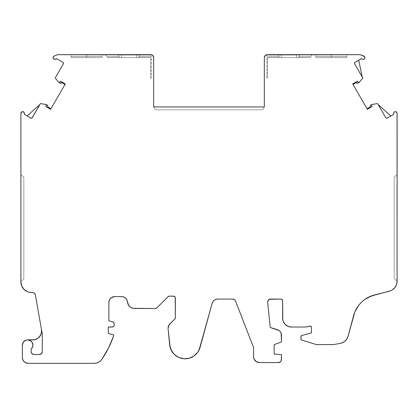 <?xml version="1.0" encoding="UTF-8"?>
<svg xmlns="http://www.w3.org/2000/svg" width="418" height="418" viewBox="0 0 418 418"><rect width="100%" height="100%" fill="white"/><g stroke="black" fill="none" stroke-linecap="round" stroke-linejoin="round"><path stroke-width="0.31" stroke-dasharray="2.09 1.57" d="M331.364 54.669L314.09 54.669L331.364 54.669L314.09 54.669L331.364 54.669L331.364 56.425L315.851 56.425L331.364 56.425L331.364 54.669L331.364 57.595L315.851 57.595L331.364 57.595L331.364 56.425L315.851 56.425L331.364 56.425L331.364 57.595L346.877 57.595L315.851 57.595L346.877 57.595L331.364 57.595L331.364 56.425L346.877 56.425L331.364 56.425L331.364 54.669L348.633 54.669L314.09 54.669L348.633 54.669L314.09 54.669L331.364 54.669L331.364 56.425L315.851 56.425L331.364 56.425L331.364 54.669L348.633 54.669L331.364 54.669M86.636 54.669L69.367 54.669L86.636 54.669L69.367 54.669L86.636 54.669L86.636 56.425L71.123 56.425L86.636 56.425L86.636 54.669L86.636 57.595L71.123 57.595L86.636 57.595L86.636 56.425L71.123 56.425L86.636 56.425L86.636 57.595L102.149 57.595L71.123 57.595L102.149 57.595L86.636 57.595L86.636 56.425L102.149 56.425L86.636 56.425L86.636 54.669L103.91 54.669L69.367 54.669L103.91 54.669L69.367 54.669L86.636 54.669L86.636 56.425L102.149 56.425L71.123 56.425L86.636 56.425L86.636 54.669L103.91 54.669L86.636 54.669M390.767 290.724L374.8 294.842L389.101 291.289A10.539 10.539 0 0 0 397.1 281.063L397.1 113.409A1.756 1.756 0 0 0 394.498 111.867A1.756 1.756 0 0 0 393.657 113.571L393.082 114.715L387.293 118.054L390.929 115.958L378.159 104.578L385.694 117.625A1.17 1.17 0 0 0 387.293 118.054L386.404 118.174L385.694 117.625A1.17 1.17 0 0 0 387.293 118.054L390.929 115.958L378.159 104.578L385.694 117.625L377.574 103.565L378.159 104.578L377.574 103.565L372.01 104.453A0.585 0.585 0 0 0 371.811 104.526L371.811 104.526A0.585 0.585 0 0 1 372.01 104.453L377.574 103.565L372.01 104.453A0.585 0.585 0 0 0 371.811 104.526L370.714 105.158A1.17 1.17 0 0 0 370.16 106.444A1.17 1.17 0 0 1 370.129 106.172A1.17 1.17 0 0 0 370.16 106.444L370.275 106.93L370.16 106.444M305.6 327.033L291.43 327.033A8.783 8.783 0 0 1 282.646 318.25L282.646 300.835L282.819 319.963L283.315 321.614L285.222 324.462L286.549 325.554L289.716 326.866L305.6 327.033L291.43 327.033A8.783 8.783 0 0 1 282.646 318.25L282.646 300.835A1.756 1.756 0 0 0 280.891 299.079L270.639 299.079A2.957 2.957 0 0 0 267.692 302.334L270.232 327.487L277.296 329.624A5.878 5.878 0 0 1 281.471 335.252L281.471 341.961L274.124 344.636L274.124 354.046L281.471 354.689L281.471 359.626A2.942 2.942 0 0 1 278.534 362.568L258.324 362.453L256.203 361.575L254.583 359.955M175.367 297.898A1.756 1.756 0 0 0 173.606 296.143A1.756 1.756 0 0 1 175.367 297.898L175.367 318.479L175.367 297.898L175.367 318.479L169.786 324.055A5.852 5.852 0 0 0 168.099 328.762L169.661 344.798A15.513 15.513 0 0 0 200.06 347.4L212.135 303.384L200.06 347.4A15.513 15.513 0 0 1 169.661 344.798L168.099 328.762A5.852 5.852 0 0 1 168.073 328.193A5.852 5.852 0 0 0 168.099 328.762L169.661 344.798M31.36 341.454L32.499 343.168L32.902 345.184A5.267 5.267 0 0 0 27.635 339.912A5.267 5.267 0 0 0 22.363 345.184L22.363 357.479A5.852 5.852 0 0 0 28.22 363.331L94.175 363.331A9.368 9.368 0 0 0 101.908 359.255A96.95 96.95 0 0 0 113.571 336.056L113.571 334.886L113.571 336.056L108.518 348.048M53.77 56.252L57.71 54.669L54.23 55.996A1.756 1.756 0 0 0 53.948 59.142A1.756 1.756 0 0 0 55.84 59.016L57.12 58.943A1.17 1.17 0 0 0 55.84 59.016L54.91 59.356L53.948 59.142A1.756 1.756 0 0 0 55.84 59.016A1.17 1.17 0 0 1 57.12 58.943L59.236 60.359M363.09 59.356L364.052 59.142A1.756 1.756 0 0 1 362.16 59.016A1.17 1.17 0 0 0 360.88 58.943L362.16 59.016A1.17 1.17 0 0 0 360.88 58.943L355.091 62.287A1.17 1.17 0 0 0 354.663 63.886L362.793 77.962L359.24 82.33A0.585 0.585 0 0 1 359.078 82.471L359.078 82.471A0.585 0.585 0 0 0 359.24 82.33L362.793 77.962L359.24 82.33A0.585 0.585 0 0 1 358.294 82.289L357.547 81.16L352.724 83.945L367.067 108.784L370.275 106.93M370.714 105.158A1.17 1.17 0 0 0 370.129 106.172L370.714 105.158L371.811 104.526A0.585 0.585 0 0 0 371.581 105.294L372.182 106.506L371.581 105.294A0.585 0.585 0 0 1 371.518 105.033A0.585 0.585 0 0 0 371.581 105.294L372.182 106.506L367.359 109.291L352.724 83.945L357.547 81.16L352.724 83.945L367.067 108.784M24.171 112.599L23.502 111.867A1.756 1.756 0 0 1 24.343 113.571A1.17 1.17 0 0 0 24.918 114.715L30.707 118.054A1.17 1.17 0 0 0 32.306 117.625L31.596 118.174L30.707 118.054A1.17 1.17 0 0 0 32.306 117.625L32.311 117.625M32.787 346.282L31.146 349.108L31.146 351.622A2.926 2.926 0 0 0 34.072 354.548L39.339 354.548A2.926 2.926 0 0 0 42.27 351.622L41.413 353.691L39.339 354.548A2.926 2.926 0 0 0 42.27 351.622M113.059 326.907A1.756 1.756 0 0 1 112.421 327.033A1.756 1.756 0 0 0 113.059 326.907L113.644 326.521A1.756 1.756 0 0 0 114.02 325.967A1.756 1.756 0 0 1 113.654 326.505L114.156 325.277A1.756 1.756 0 0 1 114.03 325.93A1.756 1.756 0 0 0 114.156 325.293L114.067 323.062L112.855 321.933A1.756 1.756 0 0 1 113.367 322.158A1.756 1.756 0 0 0 112.87 321.933L108.889 320.867L112.855 321.933L108.889 320.867L108.889 302.449L108.889 320.867L108.889 302.449L109.333 300.208M113.09 326.892A1.756 1.756 0 0 0 113.633 326.531A1.756 1.756 0 0 1 113.09 326.892M311.452 332.89L301.817 335.471A1.17 1.17 0 0 0 300.95 336.6L301.19 335.889M393.082 114.715A1.17 1.17 0 0 0 393.657 113.571A1.756 1.756 0 0 1 393.646 113.372A1.756 1.756 0 0 0 393.657 113.571A1.17 1.17 0 0 1 393.082 114.715L390.929 115.958L393.082 114.715M59.272 60.187L62.909 62.287L59.272 60.187L62.909 62.287L63.452 62.998L63.337 63.886L60.103 69.487M34.072 354.548L39.339 354.548L34.072 354.548A2.926 2.926 0 0 0 34.072 354.548L32.003 353.691M150.741 78.088L151.326 78.088L150.741 78.088L150.741 57.595L150.741 78.088L151.326 78.088L150.741 78.088L150.741 57.595L150.741 78.088L151.326 78.088L150.741 78.088L150.741 57.595L138.515 57.595L150.741 57.595L149.059 57.595L150.741 57.595L150.741 78.088M57.015 74.832L55.207 77.962L55.798 76.949L55.207 77.962L58.76 82.33A0.585 0.585 0 0 0 58.922 82.471L60.02 83.104L58.922 82.471A0.585 0.585 0 0 1 58.76 82.33L55.207 77.962L58.76 82.33A0.585 0.585 0 0 0 59.706 82.289L60.453 81.16L59.549 82.445M46.482 105.08L46.419 105.294A0.585 0.585 0 0 0 45.99 104.453L40.426 103.565L45.99 104.453A0.585 0.585 0 0 1 46.189 104.526L46.189 104.526A0.585 0.585 0 0 0 45.99 104.453L40.426 103.565L39.841 104.578M108.304 327.033L108.304 333.475L108.304 327.033L108.304 333.475L113.571 334.886L113.571 336.056A96.95 96.95 0 0 1 101.908 359.255L100.409 360.959M265.19 55.526L264.328 57.595L264.328 106.94L153.672 106.94L264.328 106.94L262.64 109.866L155.36 109.866L153.672 106.94L264.328 106.94L262.64 109.866L155.36 109.866L153.672 106.94L264.328 106.94L262.64 109.866L155.36 109.866L153.672 106.94L264.328 106.94L262.64 109.866L155.36 109.866L153.672 106.94L264.328 106.94L264.328 57.595A2.926 2.926 0 0 1 267.259 54.669L281.309 54.669L281.309 57.595L279.485 57.595L278.968 56.696L279.485 57.595L267.259 57.595L267.259 78.088L266.966 78.088L267.259 78.088L267.259 57.595L279.485 57.595L267.259 57.595L267.259 78.088L267.259 57.595L296.529 57.595L279.485 57.595L277.792 54.669L278.968 56.696L266.966 56.696L278.968 56.696L279.485 57.595L277.792 54.669L278.968 56.696L277.792 54.669L266.653 54.732L360.29 54.669L363.77 55.996A1.756 1.756 0 0 1 364.052 59.142L364.867 57.966L364.543 56.576L360.29 54.669L363.77 55.996A1.756 1.756 0 0 1 364.052 59.142A1.756 1.756 0 0 1 362.16 59.016L362.599 59.252M139.032 56.696L138.515 57.595L139.032 56.696L151.326 56.696L139.032 56.696L140.208 54.669L150.741 54.669L140.208 54.669L139.032 56.696L151.326 56.696L139.032 56.696L140.208 54.669L138.515 57.595L149.059 57.595L138.379 57.595L139.032 56.696L138.515 57.595L121.471 57.595L136.691 57.595L136.691 54.669L140.208 54.669L138.515 57.595L140.208 54.669L121.471 54.669L121.471 57.595L119.647 57.595L119.13 56.696L106.836 56.696L119.13 56.696L119.647 57.595L106.836 57.595L120.776 57.595L119.647 57.595L117.96 54.669L121.471 54.669L121.471 57.595L121.471 54.669L117.96 54.669L119.647 57.595L117.96 54.669L119.13 56.696L106.836 56.696L119.13 56.696L117.96 54.669L105.665 54.669L136.691 54.669L136.691 57.595L121.471 57.595L136.691 57.595L136.691 54.669L136.691 57.595L138.515 57.595L140.208 54.669L139.032 56.696C155.104 56.696 155.104 56.696 139.032 56.696L140.208 54.669L150.741 54.669L118.226 54.669L140.208 54.669L139.032 56.696M23.826 279.093L23.826 177.263L23.826 279.093L20.9 281.549L20.9 174.572L23.826 177.263L23.826 279.093L20.9 281.549L20.9 174.572L23.826 177.263L23.826 279.093L20.9 281.549L20.9 174.572L23.826 177.263L23.826 279.093L20.9 281.549L20.9 174.572L23.826 177.263L23.826 279.093L20.9 281.549L20.9 174.572L23.826 177.263L20.9 174.572L20.9 281.549L23.826 279.093M114.156 323.61A1.756 1.756 0 0 0 114.072 323.077A1.756 1.756 0 0 1 114.156 323.61M114.062 323.046A1.756 1.756 0 0 0 113.806 322.571A1.756 1.756 0 0 1 114.062 323.046M113.785 322.544A1.756 1.756 0 0 0 113.393 322.173A1.756 1.756 0 0 1 113.785 322.544M173.606 296.143L169.332 296.143A1.756 1.756 0 0 0 168.088 296.655L156.776 307.972A1.756 1.756 0 0 1 155.533 308.484L134.507 308.484A7.054 7.054 0 0 1 127.474 301.984A5.852 5.852 0 0 0 121.638 296.592L114.746 296.592A5.852 5.852 0 0 0 108.889 302.449A5.852 5.852 0 0 1 114.746 296.592L121.638 296.592L123.77 296.994M311.452 327.289A1.17 1.17 0 0 0 310.051 326.144A1.17 1.17 0 0 1 311.452 327.289L310.569 326.155M394.174 177.263L394.174 278.508L394.174 177.263L397.1 174.572L397.1 280.964L394.174 278.508L394.174 177.263L397.1 174.572L397.1 280.964L394.174 278.508L394.174 177.263L397.1 174.572L397.1 280.964L394.174 278.508L394.174 177.263L397.1 174.572L397.1 280.964L394.174 278.508L394.174 177.263L397.1 174.572L397.1 280.964L394.174 278.508L397.1 280.964L397.1 174.572L394.174 177.263M298.87 56.696L310.872 56.696L298.87 56.696L298.353 57.595L298.87 56.696L310.872 56.696L298.87 56.696L300.04 54.669L298.87 56.696L300.04 54.669L312.042 54.669L300.04 54.669L298.353 57.595L310.872 57.595L296.529 57.595L298.353 57.595L298.87 56.696L298.353 57.595L296.529 57.595L296.529 54.669L300.04 54.669L298.353 57.595L300.04 54.669L281.309 54.669L281.309 57.595L281.309 54.669L267.259 54.669L296.529 54.669L296.529 57.595L281.309 57.595L296.529 57.595L296.529 54.669L296.529 57.595L298.353 57.595L300.04 54.669L298.353 57.595C314.707 57.595 314.707 57.595 298.353 57.595L298.87 56.696C314.561 56.696 314.561 56.696 298.87 56.696L300.04 54.669L312.042 54.669L278.064 54.669L300.04 54.669C315.747 54.669 315.747 54.669 300.04 54.669L298.87 56.696M267.259 78.088L266.966 78.088L267.259 78.088L267.259 57.595L267.259 78.088M266.057 54.925L360.29 54.669L267.259 54.669L277.792 54.669L279.485 57.595L277.792 54.669L296.529 54.669L296.529 57.595L296.529 54.669L281.309 54.669L281.309 57.595L281.309 54.669L281.309 57.595L298.353 57.595L279.485 57.595L277.792 54.669L279.485 57.595L281.309 57.595L279.485 57.595L278.968 56.696L279.485 57.595L267.259 57.595L279.485 57.595L278.968 56.696L266.966 56.696L278.968 56.696L277.792 54.669L267.259 54.669A2.926 2.926 0 0 0 264.328 57.595L264.328 106.94L262.64 109.866L264.328 106.94L153.672 106.94L153.672 57.595A2.926 2.926 0 0 0 153.448 56.477L152.816 55.526M152.173 55.04A2.926 2.926 0 0 0 151.917 54.915L152.173 55.04A2.926 2.926 0 0 0 151.917 54.915L151.457 54.758M151.713 54.836L151.865 54.894A2.926 2.926 0 0 0 150.741 54.669L57.71 54.669L151.865 54.894A2.926 2.926 0 0 0 150.741 54.669L57.71 54.669L54.23 55.996A1.756 1.756 0 0 0 53.102 57.637L53.948 59.142A1.756 1.756 0 0 1 53.102 57.637L53.18 57.114M119.13 56.696L117.96 54.669L119.13 56.696C103.058 56.696 103.058 56.696 119.13 56.696L117.96 54.669C101.872 54.669 101.872 54.669 117.96 54.669L119.647 57.595L121.471 57.595L121.471 54.669L121.471 57.595L150.741 57.595L119.647 57.595L117.96 54.669L119.647 57.595C102.912 57.595 102.912 57.595 119.647 57.595L119.13 56.696M58.933 82.477L58.922 82.471A0.585 0.585 0 0 0 59.706 82.289L60.453 81.16L65.276 83.945L64.983 84.452L61.77 82.597L64.983 84.452L50.641 109.291L45.818 106.506L50.641 109.291L50.933 108.784L47.725 106.93L47.84 106.444A1.17 1.17 0 0 0 47.286 105.158L46.189 104.526A0.585 0.585 0 0 1 46.419 105.294L45.818 106.506L50.641 109.291L65.276 83.945L64.983 84.452L61.77 82.597M60.453 81.16L65.276 83.945L60.453 81.16M24.333 113.701A1.17 1.17 0 0 1 24.343 113.571A1.17 1.17 0 0 0 24.918 114.715L30.707 118.054L24.49 114.286M24.343 113.571A1.756 1.756 0 0 0 23.502 111.867A1.756 1.756 0 0 0 20.9 113.409L20.9 281.951A10.539 10.539 0 0 0 31.439 292.49L27.405 291.691L23.988 289.408L22.676 287.809L21.104 284.01M42.223 333.804L41.486 329.609A8.783 8.783 0 0 1 32.834 339.912L27.635 339.912L32.834 339.912A8.783 8.783 0 0 0 41.481 329.609L35.368 294.909A2.926 2.926 0 0 0 32.484 292.49L34.365 293.175L35.368 294.909A2.926 2.926 0 0 0 32.484 292.49L31.439 292.49A10.539 10.539 0 0 1 20.9 281.951L20.9 113.409A1.756 1.756 0 0 1 23.502 111.867L22.18 111.716M32.87 345.733L32.902 345.184A5.267 5.267 0 0 0 27.635 339.912L30.561 340.801M31.146 351.622L31.146 349.108A5.267 5.267 0 0 0 32.902 345.184A5.267 5.267 0 0 1 31.146 349.108L31.366 352.74M253.59 347.583L235.517 300.95A2.926 2.926 0 0 0 232.784 299.079L234.441 299.591L235.517 300.95L253.59 347.583L235.517 300.95A2.926 2.926 0 0 0 232.784 299.079L217.783 299.079A5.852 5.852 0 0 0 212.135 303.384L212.929 301.655M253.59 356.721A5.878 5.878 0 0 0 253.695 357.808A5.878 5.878 0 0 1 253.59 356.721M253.71 357.865A5.878 5.878 0 0 0 254.024 358.91A5.878 5.878 0 0 1 253.71 357.865M254.05 358.968A5.878 5.878 0 0 0 254.567 359.929A5.878 5.878 0 0 1 254.05 358.968M254.599 359.982A5.878 5.878 0 0 0 255.288 360.823A5.878 5.878 0 0 1 254.599 359.982M255.335 360.87A5.878 5.878 0 0 0 256.182 361.56A5.878 5.878 0 0 1 255.335 360.87M256.224 361.591A5.878 5.878 0 0 0 257.19 362.108A5.878 5.878 0 0 1 256.224 361.591M257.248 362.134A5.878 5.878 0 0 0 258.298 362.448A5.878 5.878 0 0 1 257.248 362.134M258.345 362.458A5.878 5.878 0 0 0 259.442 362.568A5.878 5.878 0 0 1 258.345 362.458M300.95 338.93A1.17 1.17 0 0 0 301.775 340.048L316.175 344.516A1.756 1.756 0 0 0 316.698 344.594L332.603 344.594A8.783 8.783 0 0 0 334.128 344.463L340.205 343.392A9.954 9.954 0 0 0 348.089 336.166L353.581 315.674L348.089 336.166L346.982 338.752L345.2 340.926L342.88 342.514L340.205 343.392L334.128 344.463A8.783 8.783 0 0 1 332.603 344.594L316.698 344.594A1.756 1.756 0 0 1 316.175 344.516L301.775 340.048L300.95 338.93A1.17 1.17 0 0 0 301.775 340.048L316.175 344.516A1.756 1.756 0 0 0 316.698 344.594L332.603 344.594A8.783 8.783 0 0 0 334.128 344.463L340.205 343.392A9.954 9.954 0 0 0 348.089 336.166L353.581 315.674A29.27 29.27 0 0 1 374.8 294.842A29.27 29.27 0 0 0 353.581 315.674M371.811 104.526L371.518 105.033L371.811 104.526A0.585 0.585 0 0 0 371.518 105.033M372.182 106.506L367.359 109.291L372.182 106.506M356.899 83.151L356.591 82.942A1.17 1.17 0 0 0 357.98 83.104L359.078 82.471A0.585 0.585 0 0 1 358.294 82.289L357.547 81.16L358.451 82.445L359.078 82.471L358.451 82.445M354.506 63.301A1.17 1.17 0 0 0 354.663 63.886L362.793 77.962L362.202 76.949L358.728 60.187L355.091 62.287A1.17 1.17 0 0 0 354.663 63.886L362.202 76.949L358.728 60.187L354.663 62.716M266.966 78.088L266.966 56.696L265.968 54.967L266.653 54.732L266.036 54.936M356.23 82.597L353.017 84.452M357.259 83.25L357.63 83.234M358.728 60.187L360.88 58.943L358.728 60.187L362.202 76.949M153.448 56.477A2.926 2.926 0 0 1 153.672 57.595L153.672 106.94L155.36 109.866L153.672 106.94L264.328 106.94M58.922 82.471L60.741 83.25M61.101 83.151L61.409 82.942A1.17 1.17 0 0 1 60.02 83.104M64.983 84.452L50.933 108.784L47.725 106.93L47.777 105.707L46.189 104.526M21.762 111.893L20.957 112.959M41.481 329.609L35.368 294.909L41.481 329.609M41.607 331.516L40.624 335.184M38.179 338.099L34.736 339.703M32.834 339.912L26.606 340.012L24.704 340.801L23.021 342.635M22.98 342.713L22.363 345.184L22.478 358.618M22.807 359.715L24.965 362.343L28.22 363.331L94.181 363.331A9.368 9.368 0 0 0 101.908 359.255M108.304 333.475L113.571 334.886L108.304 333.475M109.877 299.194L111.491 297.579M114.746 296.592L121.638 296.592A5.852 5.852 0 0 1 127.474 301.984L128.159 304.513L129.883 306.76M130.526 307.256L131.936 307.998L134.507 308.484L156.201 308.353L168.093 296.655L156.776 307.972A1.756 1.756 0 0 1 155.533 308.484L134.507 308.484A7.054 7.054 0 0 1 127.474 301.984M174.28 296.273L175.231 297.224M168.522 325.946L168.073 328.193A5.852 5.852 0 0 1 169.786 324.055M181.114 358.289L186.465 358.748M189.114 358.283L191.643 357.364L196.037 354.302L199.13 349.923M214.23 300.281L215.907 299.387M217.783 299.079L232.784 299.079L217.783 299.079A5.852 5.852 0 0 0 212.135 303.384L200.06 347.4M253.59 356.69L254.039 358.942M278.534 362.568L259.468 362.568L279.658 362.343L281.251 360.755L281.471 354.689L281.471 359.626A2.942 2.942 0 0 1 278.534 362.568L278.534 362.568M274.124 354.046L281.471 354.689L274.124 354.046L274.124 344.636L274.124 354.046M281.471 341.961L274.124 344.636L281.471 341.961L281.471 335.252L281.471 341.961M282.646 300.835A1.756 1.756 0 0 0 280.891 299.079L270.639 299.079A2.957 2.957 0 0 0 267.692 302.334L270.232 327.487L277.296 329.624A5.878 5.878 0 0 1 278.968 330.439M270.639 299.079L280.891 299.079L281.565 299.215L282.516 300.166M358.754 305.271L361.345 302.36M364.303 299.821L367.568 297.7M392.283 289.909L394.864 287.553L396.525 284.496M396.954 282.814L396.87 112.536M396.593 112.176L396.238 111.893M395.82 111.716L394.498 111.867L393.646 113.372A1.756 1.756 0 0 1 394.498 111.867L394.143 112.149M27.635 339.912A5.267 5.267 0 0 0 22.363 345.184L22.363 357.479A5.852 5.852 0 0 0 28.22 363.331L94.175 363.331M331.364 57.595L331.364 56.425L331.364 57.595L315.851 57.595L331.364 57.595M86.636 57.595L86.636 56.425L86.636 57.595L71.123 57.595L86.636 57.595M301.817 335.471A1.17 1.17 0 0 0 300.95 336.6M262.64 109.866L155.36 109.866L262.64 109.866M86.636 56.425L102.149 56.425L86.636 56.425M119.647 57.595L121.471 57.595L121.471 54.669L117.96 54.669L119.647 57.595M281.178 333.407A5.878 5.878 0 0 0 278.984 330.45M331.364 56.425L346.877 56.425L331.364 56.425M278.968 56.696C263.272 56.696 263.272 56.696 278.968 56.696L277.792 54.669L278.968 56.696M152.256 55.092L151.326 56.696L151.326 78.088M140.208 54.669L138.515 57.595L140.208 54.669L136.691 54.669L140.208 54.669M136.691 57.595L136.691 54.669L121.471 54.669L136.691 54.669L136.691 57.595M169.332 296.143A1.756 1.756 0 0 0 168.088 296.655M267.682 302.042A2.957 2.957 0 0 0 267.692 302.334L270.232 327.487L277.296 329.624M374.8 294.842L389.101 291.289A10.539 10.539 0 0 0 397.1 281.063L397.1 113.409A1.756 1.756 0 0 0 394.498 111.867M300.04 54.669L298.353 57.595L300.04 54.669L296.529 54.669L300.04 54.669M153.672 57.595L153.672 106.94M50.933 108.784L47.725 106.93M47.84 106.444A1.17 1.17 0 0 0 47.286 105.158M20.9 281.951L20.9 113.409M356.591 82.942A1.17 1.17 0 0 0 357.98 83.104L359.078 82.471M315.851 57.595L315.851 56.425C316.207 55.866 315.621 55.28 314.09 54.669M71.123 57.595L71.123 56.425C71.478 55.866 70.893 55.28 69.367 54.669M102.149 57.595L102.149 56.425C101.793 55.866 102.379 55.28 103.91 54.669M105.665 54.669L106.836 56.696L106.836 57.595M346.877 57.595L346.877 56.425C346.522 55.866 347.107 55.28 348.633 54.669M312.042 54.669L310.872 56.696L310.872 57.595"/><path stroke-width="0.63" d="M367.067 108.784L370.275 106.93L367.067 108.784L370.275 106.93L370.16 106.444A1.17 1.17 0 0 1 370.129 106.172L370.714 105.158L371.811 104.526L371.518 105.033A0.585 0.585 0 0 1 372.01 104.453L371.518 105.033A0.585 0.585 0 0 1 372.01 104.453L377.574 103.565L372.01 104.453L377.574 103.565L385.694 117.625A1.17 1.17 0 0 0 387.293 118.054L386.404 118.174L385.694 117.625A1.17 1.17 0 0 0 387.293 118.054L393.082 114.715A1.17 1.17 0 0 0 393.657 113.571A1.756 1.756 0 0 1 394.498 111.867A1.756 1.756 0 0 1 397.1 113.409L396.593 112.176L395.371 111.653L394.143 112.149L393.646 113.372A1.756 1.756 0 0 1 394.498 111.867L393.876 112.51M108.518 348.048L101.908 359.255A96.95 96.95 0 0 0 113.571 336.056A96.95 96.95 0 0 1 101.908 359.255A9.368 9.368 0 0 1 94.175 363.331L96.427 363.054L98.549 362.249L100.409 360.959L101.908 359.255L108.518 348.048L113.571 336.056L113.571 334.886L108.304 333.475L108.304 327.033L112.4 327.033A1.756 1.756 0 0 0 114.156 325.277L114.156 323.626A1.756 1.756 0 0 0 112.855 321.933L108.889 320.867L112.855 321.933A1.756 1.756 0 0 0 112.855 321.933A1.756 1.756 0 0 1 114.156 323.626L114.156 325.277A1.756 1.756 0 0 0 114.156 325.277A1.756 1.756 0 0 1 112.4 327.033L108.304 327.033L112.4 327.033L113.644 326.521A1.756 1.756 0 0 1 113.633 326.531A1.756 1.756 0 0 0 113.654 326.505L114.156 325.277A1.756 1.756 0 0 0 114.156 325.277L114.067 323.062L112.855 321.933A1.756 1.756 0 0 0 112.855 321.933L108.889 320.867L108.889 302.449A5.852 5.852 0 0 1 114.746 296.592L121.638 296.592A5.852 5.852 0 0 1 127.474 301.984L128.843 305.636L130.761 307.408L133.201 308.364L155.533 308.484A1.756 1.756 0 0 0 156.776 307.972L168.088 296.655L156.776 307.972A1.756 1.756 0 0 1 155.533 308.484L156.776 307.972L168.088 296.655A1.756 1.756 0 0 1 169.332 296.143L173.606 296.143A1.756 1.756 0 0 1 175.367 297.898L175.367 318.479L169.06 324.943L168.073 328.193A5.852 5.852 0 0 0 168.099 328.762L170.152 347.442L172.451 352.28L174.191 354.328L178.596 357.385L183.779 358.754L189.114 358.283L193.973 356.021L197.771 352.243L200.06 347.4L212.135 303.384A5.852 5.852 0 0 1 217.783 299.079L232.784 299.079A2.926 2.926 0 0 1 235.517 300.95L253.59 347.583L253.59 356.69A5.878 5.878 0 0 0 259.468 362.568L278.534 362.568L259.468 362.568A5.878 5.878 0 0 1 253.59 356.69L253.59 347.583L253.59 356.69L254.039 358.942L256.203 361.575L259.468 362.568A5.878 5.878 0 0 1 259.442 362.568A5.878 5.878 0 0 0 259.468 362.568L278.534 362.568A2.942 2.942 0 0 0 281.471 359.626L281.471 354.689L281.471 359.626A2.942 2.942 0 0 1 278.534 362.568L280.614 361.706L281.251 360.755L281.471 354.689L274.124 354.046L274.124 344.636L281.471 341.961L281.178 333.407L280.316 331.746L278.978 330.445L270.232 327.487L267.692 302.334A2.957 2.957 0 0 1 270.639 299.079L280.891 299.079A1.756 1.756 0 0 1 282.646 300.835L282.819 319.963L283.315 321.614L285.222 324.462L288.07 326.364L291.43 327.033L305.6 327.033L310.051 326.144A1.17 1.17 0 0 1 311.452 327.289L311.452 332.89L301.817 335.471L300.95 336.6A1.17 1.17 0 0 1 301.817 335.471L301.19 335.889M34.736 339.703L32.834 339.912A8.783 8.783 0 0 0 41.481 329.609L41.319 333.402L39.564 336.777L38.179 338.099L34.736 339.703L27.635 339.912L25.618 340.315L23.251 342.253L22.363 345.184A5.267 5.267 0 0 1 27.635 339.912A5.267 5.267 0 0 1 31.146 349.108L32.442 347.332L32.902 345.184L32.014 342.253L30.561 340.801L31.36 341.454M371.518 105.033A0.585 0.585 0 0 0 371.581 105.294L372.182 106.506L371.581 105.294A0.585 0.585 0 0 1 371.518 105.033A0.585 0.585 0 0 0 371.581 105.294L372.182 106.506L367.359 109.291L352.724 83.945L357.547 81.16L358.294 82.289A0.585 0.585 0 0 0 359.24 82.33L362.793 77.962L359.24 82.33A0.585 0.585 0 0 1 358.294 82.289L359.24 82.33L362.793 77.962L354.663 63.886A1.17 1.17 0 0 1 355.091 62.287L360.88 58.943A1.17 1.17 0 0 1 362.16 59.016L363.09 59.356L364.052 59.142A1.756 1.756 0 0 0 363.77 55.996L360.29 54.669L363.77 55.996A1.756 1.756 0 0 1 364.052 59.142L364.867 57.966L364.543 56.576L360.29 54.669L266.135 54.894L265.184 55.526L264.328 57.595L264.328 106.94L153.672 106.94L264.328 106.94L153.672 106.94L153.672 57.595A2.926 2.926 0 0 0 150.741 54.669L57.71 54.669L150.741 54.669C152.821 55.124 152.821 55.124 150.741 54.669C152.821 55.124 152.821 55.124 150.741 54.669A2.926 2.926 0 0 1 153.672 57.595L153.448 56.477A2.926 2.926 0 0 0 152.173 55.04L151.917 54.915A2.926 2.926 0 0 0 151.865 54.894L57.71 54.669L54.23 55.996A1.756 1.756 0 0 0 53.948 59.142A1.756 1.756 0 0 0 55.84 59.016A1.17 1.17 0 0 1 57.12 58.943L55.84 59.016A1.756 1.756 0 0 1 53.102 57.637A1.756 1.756 0 0 1 54.23 55.996L53.18 57.114L53.326 58.499L54.413 59.314L55.84 59.016A1.17 1.17 0 0 1 57.12 58.943L62.909 62.287A1.17 1.17 0 0 1 63.337 63.886A1.17 1.17 0 0 0 62.909 62.287L63.452 62.998L63.337 63.886L55.207 77.962L58.76 82.33L59.706 82.289A0.585 0.585 0 0 1 58.76 82.33L55.207 77.962L58.76 82.33A0.585 0.585 0 0 0 59.706 82.289L60.453 81.16L65.276 83.945L50.641 109.291L45.818 106.506L46.482 105.08L46.189 104.526L47.777 105.707L47.725 106.93L50.933 108.784L47.725 106.93L47.84 106.444L47.725 106.93L50.933 108.784M58.922 82.471L59.549 82.445L60.453 81.16L65.276 83.945L50.641 109.291L45.818 106.506L46.419 105.294A0.585 0.585 0 0 0 45.99 104.453L40.426 103.565L45.99 104.453A0.585 0.585 0 0 1 46.419 105.294L45.99 104.453L40.426 103.565L32.306 117.625A1.17 1.17 0 0 1 30.707 118.054L24.918 114.715A1.17 1.17 0 0 1 24.343 113.571L24.171 112.599L23.502 111.867A1.756 1.756 0 0 1 24.343 113.571L23.889 112.186M42.27 351.622A2.926 2.926 0 0 1 39.339 354.548L41.413 353.691L42.27 351.622L42.27 334.316A2.926 2.926 0 0 0 42.223 333.804A2.926 2.926 0 0 1 42.27 334.316L42.27 351.622L42.27 334.316A2.926 2.926 0 0 0 42.223 333.804A2.926 2.926 0 0 1 42.27 334.316L42.27 351.622A2.926 2.926 0 0 1 39.339 354.548L34.072 354.548A2.926 2.926 0 0 1 31.146 351.622L31.146 349.108L31.146 351.622A2.926 2.926 0 0 0 34.067 354.548L32.954 354.328L31.366 352.74L32.003 353.691M108.304 327.033L108.304 333.475L113.571 334.886L113.571 336.056L113.571 334.886L108.304 333.475L108.304 327.033L112.4 327.033A1.756 1.756 0 0 0 112.421 327.033A1.756 1.756 0 0 1 112.4 327.033L108.304 327.033L113.074 326.897A1.756 1.756 0 0 0 113.09 326.892A1.756 1.756 0 0 1 113.059 326.907M311.452 332.89L311.452 327.289L311.452 332.89L301.817 335.471L311.452 332.89L311.452 327.289L311.452 332.89L311.452 327.289L311.023 326.385L310.051 326.144L305.6 327.033L310.569 326.155M354.663 62.716L354.506 63.301A1.17 1.17 0 0 0 354.663 63.886L362.793 77.962L354.663 63.886A1.17 1.17 0 0 1 354.506 63.301L355.091 62.287L360.88 58.943L362.16 59.016A1.756 1.756 0 0 0 364.052 59.142A1.756 1.756 0 0 1 362.16 59.016L363.09 59.356M281.178 333.407A5.878 5.878 0 0 1 281.471 335.252L281.471 341.961L274.124 344.636L274.124 354.046L281.471 354.689L274.124 354.046L274.124 344.636L281.471 341.961L281.471 335.252A5.878 5.878 0 0 0 277.296 329.624A5.878 5.878 0 0 1 281.471 335.252L281.178 333.407L280.316 331.746L278.978 330.445L270.232 327.487L267.692 302.334A2.957 2.957 0 0 1 267.682 302.042L268.544 299.946L270.639 299.079L280.891 299.079L282.134 299.596L282.646 300.835L282.646 318.25A8.783 8.783 0 0 0 291.43 327.033L305.6 327.033L310.051 326.144A1.17 1.17 0 0 1 311.452 327.289M300.95 336.6L301.007 339.296L301.775 340.048A1.17 1.17 0 0 1 300.95 338.93L300.95 336.6A1.17 1.17 0 0 1 301.817 335.471M57.015 74.832L60.103 69.487M24.333 113.701A1.17 1.17 0 0 0 24.918 114.715L30.707 118.054A1.17 1.17 0 0 0 32.306 117.625L40.426 103.565L32.306 117.625L39.841 104.578L27.071 115.958L39.841 104.578L27.071 115.958L39.841 104.578L27.071 115.958L39.841 104.578L32.008 117.97L30.707 118.054L24.918 114.715L24.333 113.701A1.17 1.17 0 0 1 24.343 113.571A1.17 1.17 0 0 0 24.333 113.701L24.49 114.286M151.959 54.936L151.457 54.758M264.328 106.94L264.328 57.595A2.926 2.926 0 0 1 267.259 54.669C265.493 54.993 265.493 54.993 267.259 54.669C265.493 54.993 265.493 54.993 267.259 54.669L360.29 54.669L267.259 54.669A2.926 2.926 0 0 0 264.328 57.595L264.328 106.94L153.672 106.94L153.672 57.595L152.816 55.526L151.865 54.894A2.926 2.926 0 0 1 151.917 54.915L151.713 54.836M64.983 84.452L61.77 82.597L61.409 82.942L61.77 82.597L61.409 82.942L61.77 82.597L64.983 84.452L61.77 82.597L60.37 83.234L58.933 82.477L60.02 83.104A1.17 1.17 0 0 0 61.409 82.942A1.17 1.17 0 0 1 60.02 83.104L58.933 82.477M20.957 112.959L20.9 113.409A1.756 1.756 0 0 1 23.502 111.867L21.762 111.893L20.9 113.409L20.9 281.951L21.705 285.985L23.988 289.408L27.405 291.691L29.38 292.292L32.484 292.49A2.926 2.926 0 0 1 35.368 294.909L42.223 333.804A2.926 2.926 0 0 1 42.27 334.316A2.926 2.926 0 0 0 42.223 333.804L35.368 294.909L42.223 333.804M32.87 345.733L32.787 346.282M101.908 359.255A9.368 9.368 0 0 1 94.175 363.331L28.22 363.331A5.852 5.852 0 0 1 22.363 357.479L22.807 359.715L24.077 361.617L25.979 362.887L28.22 363.331L94.175 363.331L96.427 363.054L98.549 362.249L100.409 360.959M168.088 296.655A1.756 1.756 0 0 1 169.332 296.143L168.088 296.655L169.332 296.143L174.28 296.273L175.231 297.224L175.367 297.898L175.367 318.479L169.786 324.055A5.852 5.852 0 0 0 168.099 328.762L169.661 344.798L168.099 328.762A5.852 5.852 0 0 1 169.786 324.055L168.517 325.956M253.59 356.69A5.878 5.878 0 0 0 253.59 356.721A5.878 5.878 0 0 1 253.59 356.69L253.59 347.583L253.59 356.69L253.59 347.583L235.517 300.95L253.59 347.583M300.95 338.93A1.17 1.17 0 0 0 301.775 340.048L316.175 344.516A1.756 1.756 0 0 0 316.698 344.594L332.603 344.594A8.783 8.783 0 0 0 334.128 344.463L340.205 343.392L334.128 344.463A8.783 8.783 0 0 1 332.603 344.594L316.698 344.594A1.756 1.756 0 0 1 316.175 344.516L301.775 340.048L316.175 344.516A1.756 1.756 0 0 0 316.698 344.594L332.603 344.594A8.783 8.783 0 0 0 334.128 344.463L340.205 343.392L342.88 342.514L345.2 340.926L346.982 338.752L348.089 336.166L354.835 311.985L358.754 305.271L361.345 302.36L364.303 299.821L371.09 296.028L390.757 290.729L392.293 289.904L394.864 287.553L396.525 284.496L397.1 281.063L397.1 113.409A1.756 1.756 0 0 0 394.498 111.867M378.159 104.578L390.929 115.958L378.159 104.578M370.275 106.93L370.16 106.444A1.17 1.17 0 0 1 370.129 106.172L370.129 106.172A1.17 1.17 0 0 1 370.714 105.158L371.811 104.526M357.63 83.234L359.067 82.477L357.63 83.234L356.23 82.597L353.017 84.452M358.294 82.289L357.547 81.16L352.724 83.945L367.359 109.291L372.182 106.506L367.359 109.291L352.724 83.945L357.547 81.16L358.451 82.445L359.078 82.471M358.728 60.187L362.202 76.949M63.337 63.886L55.207 77.962L63.337 63.886A1.17 1.17 0 0 0 62.909 62.287A1.17 1.17 0 0 1 63.337 63.886M24.343 113.571A1.756 1.756 0 0 0 23.502 111.867A1.756 1.756 0 0 0 20.9 113.409L20.9 281.951A10.539 10.539 0 0 0 31.439 292.49L33.482 292.668L34.365 293.175L35.368 294.909A2.926 2.926 0 0 0 32.484 292.49L31.439 292.49A10.539 10.539 0 0 1 20.9 281.951L21.104 284.01M34.072 354.548L39.339 354.548L34.072 354.548A2.926 2.926 0 0 1 31.146 351.622L31.146 349.108A5.267 5.267 0 0 0 27.635 339.912A5.267 5.267 0 0 0 22.363 345.184L22.363 357.479A5.852 5.852 0 0 0 28.22 363.331L94.175 363.331M31.366 352.74L31.146 351.622M30.561 340.801L27.635 339.912L32.834 339.912L27.635 339.912M111.491 297.579L114.746 296.592A5.852 5.852 0 0 0 108.889 302.449L108.889 320.867L108.889 302.449L109.333 300.208L110.603 298.306L112.505 297.036L114.746 296.592L121.638 296.592L123.77 296.994L125.614 298.149L126.905 299.889L127.474 301.984A7.054 7.054 0 0 0 134.507 308.484L155.533 308.484L134.507 308.484A7.054 7.054 0 0 1 127.474 301.984L126.905 299.889L125.614 298.149L123.77 296.994M181.13 358.294L178.596 357.385L174.191 354.328L171.093 349.96L169.661 344.798A15.513 15.513 0 0 0 200.06 347.4L212.135 303.384L212.929 301.66L214.23 300.281L215.907 299.387L217.783 299.079L232.784 299.079L234.441 299.591L235.517 300.95A2.926 2.926 0 0 0 232.784 299.079L217.783 299.079L215.907 299.387M393.657 113.571A1.756 1.756 0 0 1 393.646 113.372A1.756 1.756 0 0 0 393.657 113.571L393.082 114.715A1.17 1.17 0 0 0 393.657 113.571M57.71 54.669L54.23 55.996L57.71 54.669M57.12 58.943L62.909 62.287L57.12 58.943M46.199 104.531L47.286 105.158A1.17 1.17 0 0 1 47.84 106.444L47.866 106.073M358.754 305.271L354.835 311.985L348.089 336.166A9.954 9.954 0 0 1 340.205 343.392A9.954 9.954 0 0 0 348.089 336.166L353.581 315.674A29.27 29.27 0 0 1 374.8 294.842L389.101 291.289A10.539 10.539 0 0 0 397.1 281.063A10.539 10.539 0 0 1 389.101 291.289L374.8 294.842L367.568 297.7M356.591 82.942A1.17 1.17 0 0 0 357.98 83.104A1.17 1.17 0 0 1 356.591 82.942L356.23 82.597M356.899 83.151L357.259 83.25M354.506 63.301A1.17 1.17 0 0 1 355.091 62.287L361.194 58.818M266.135 54.894L265.184 55.526M152.816 55.526L151.865 54.894M53.77 56.252L53.18 57.114M60.741 83.25L61.101 83.151M22.18 111.716L21.13 112.536M32.834 339.912A8.783 8.783 0 0 0 41.481 329.609L41.607 331.516M40.624 335.184L38.179 338.099M24.704 340.801L23.904 341.454M23.251 342.253L22.765 343.168M22.478 358.618L22.807 359.715M109.333 300.208L109.877 299.194M129.721 306.613L130.761 307.408M169.332 296.143L174.28 296.273M175.231 297.224L175.367 318.479L169.786 324.055M186.465 358.748L189.114 358.283M199.13 349.923L212.135 303.384A5.852 5.852 0 0 1 217.783 299.079M212.929 301.66L214.23 300.281M254.039 358.942L254.583 359.955M277.296 329.624L270.232 327.487L267.692 302.334A2.957 2.957 0 0 1 267.682 302.042L268.544 299.946L269.505 299.304L280.891 299.079A1.756 1.756 0 0 1 282.646 300.835L282.646 318.25A8.783 8.783 0 0 0 291.43 327.033L305.6 327.033M282.516 300.166L282.646 300.835M361.345 302.36L364.303 299.821M390.757 290.729L392.293 289.904M396.525 284.496L396.954 282.803M396.87 112.536L396.593 112.176M396.238 111.893L395.82 111.716M370.16 106.444A1.17 1.17 0 0 1 370.714 105.158M267.682 302.042A2.957 2.957 0 0 1 270.639 299.079M360.88 58.943A1.17 1.17 0 0 1 362.16 59.016M59.706 82.289L60.453 81.16L65.276 83.945L50.641 109.291L45.818 106.506L46.419 105.294M114.746 296.592L121.638 296.592A5.852 5.852 0 0 1 127.474 301.984M32.311 117.625L39.841 104.578M153.672 57.595L153.672 106.94M153.448 56.477A2.926 2.926 0 0 0 152.173 55.04M61.77 82.597L61.409 82.942A1.17 1.17 0 0 1 60.02 83.104M47.286 105.158A1.17 1.17 0 0 1 47.84 106.444L47.725 106.93M173.606 296.143A1.756 1.756 0 0 1 175.367 297.898M20.9 113.409L20.9 281.951M169.661 344.798A15.513 15.513 0 0 0 200.06 347.4M353.581 315.674A29.27 29.27 0 0 1 374.8 294.842"/></g></svg>
